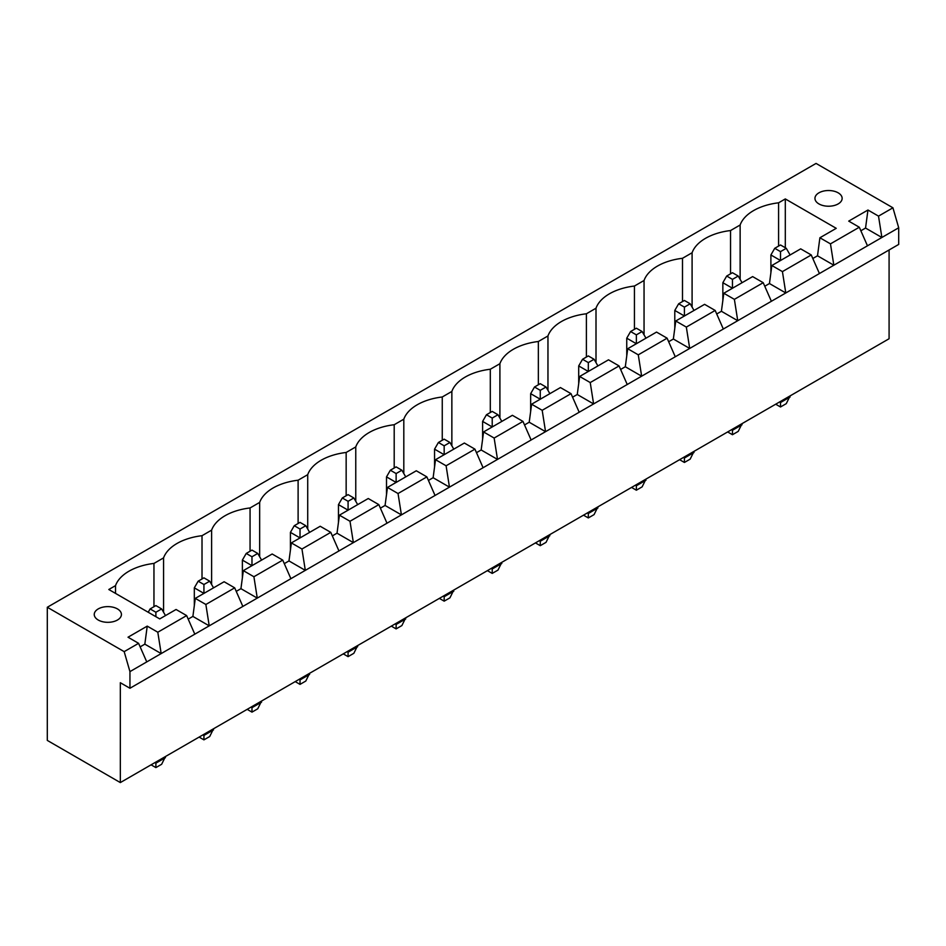 <?xml version="1.0" encoding="UTF-8"?>
<svg xmlns="http://www.w3.org/2000/svg" width="946" height="946" viewBox="0 0 946 946"><rect width="100%" height="100%" fill="white"/><g stroke="black" fill="none" stroke-linecap="round" stroke-linejoin="round"><path stroke-width="1.42" d="M120.331 682.716L120.331 782.578L47.3 740.411L47.3 607.261L124.174 651.64L129.945 671.613L129.945 688.262L120.331 682.716M889.086 249.969L889.086 338.739L120.331 782.578M47.3 607.261L816.055 163.422L892.929 207.801L898.7 227.773L898.7 244.423L129.945 688.262M898.7 227.773L129.945 671.613M779.539 401.991L780.509 402.547L780.509 401.435M775.696 404.202L780.509 406.981L786.268 403.646L790.111 395.889M790.111 396.989L780.509 402.547L780.509 406.981M727.651 431.944L732.452 434.722L738.223 431.388L742.066 423.619M742.066 424.73L732.452 430.276L732.452 429.177M731.495 429.732L732.452 430.276L732.452 434.722M635.405 485.203L636.362 485.759L636.362 484.648M631.561 487.427L636.362 490.205L642.121 486.871L645.976 479.102M645.976 480.213L636.362 485.759L636.362 490.205M679.606 459.685L684.407 462.464L690.178 459.129L694.021 451.36M694.021 452.472L684.407 458.018L684.407 456.906M683.45 457.462L684.407 458.018L684.407 462.464M583.505 515.168L588.317 517.935L594.076 514.612L597.919 506.843M597.919 507.955L588.317 513.501L588.317 512.389M587.348 512.945L588.317 513.501L588.317 517.935M391.325 626.122L396.126 628.901L401.884 625.566L405.739 617.809M405.739 618.909L396.126 624.466L396.126 623.355M395.168 623.911L396.126 624.466L396.126 628.901M439.37 598.38L444.171 601.159L449.941 597.837L453.784 590.068M453.784 591.179L444.171 596.725L444.171 595.613M443.213 596.169L444.171 596.725L444.171 601.159M487.415 570.651L492.216 573.418L497.986 570.095L501.829 562.326M501.829 563.438L492.216 568.984L492.216 567.872M491.258 568.428L492.216 568.984L492.216 573.418M535.46 542.909L540.261 545.676L546.031 542.354L549.874 534.585M549.874 535.696L540.261 541.242L540.261 540.131M539.303 540.686L540.261 541.242L540.261 545.676M199.133 737.088L203.934 739.855L209.705 736.532L213.548 728.763M213.548 729.874L203.934 735.42L203.934 734.309M202.976 734.865L203.934 735.42L203.934 739.855M247.178 709.346L251.979 712.125L257.75 708.791L261.593 701.021M261.593 702.133L251.979 707.679L251.979 706.567M251.021 707.123L251.979 707.679L251.979 712.125M347.111 651.652L348.081 652.196L348.081 651.096M343.268 653.863L348.081 656.642L353.839 653.308L357.683 645.539M357.683 646.65L348.081 652.196L348.081 656.642M295.223 681.605L300.024 684.384L305.795 681.049L309.638 673.28M309.638 674.392L300.024 679.938L300.024 678.826M299.066 679.382L300.024 679.938L300.024 684.384M151.076 764.829L155.889 767.596L161.648 764.273L165.491 756.504M165.491 757.616L155.889 763.162L155.889 762.05M154.931 762.606L155.889 763.162L155.889 767.596M892.929 207.801L878.515 216.126L867.955 210.024L848.728 221.116L859.299 227.229L830.47 243.867L819.898 237.765L836.24 228.329L785.31 198.932L778.582 202.811A49.381 28.51 0 0 0 740.139 225.006L730.537 230.552A49.381 28.51 0 0 0 692.094 252.748L682.492 258.293A49.381 28.51 0 0 0 644.049 280.489L634.435 286.035A49.381 28.51 0 0 0 596.004 308.219L586.39 313.776A49.381 28.51 0 0 0 547.959 335.96L538.345 341.506A49.381 28.51 0 0 0 499.902 363.702L490.3 369.247A49.381 28.51 0 0 0 451.857 391.443L442.255 396.989A49.381 28.51 0 0 0 403.812 419.184L394.198 424.73A49.381 28.51 0 0 0 355.767 446.926L346.153 452.472A49.381 28.51 0 0 0 307.722 474.667L298.108 480.213A49.381 28.51 0 0 0 259.665 502.409L250.063 507.955A49.381 28.51 0 0 0 211.62 530.138L202.018 535.696A49.381 28.51 0 0 0 163.575 557.88L153.962 563.426A49.381 28.51 0 0 0 115.53 585.621L108.802 589.512L159.732 618.909L176.062 609.484L186.634 615.586L157.805 632.224L147.233 626.122L128.017 637.214L138.589 643.327L124.174 651.64M860.86 230.765L865.543 228.057L881.885 237.493L878.515 216.126M138.589 643.327L146.76 661.904M859.299 227.229L867.47 245.806M812.815 258.506L817.498 255.798L833.84 265.223L830.47 243.867M764.758 286.248L769.453 283.54L785.783 292.964L782.425 271.608L811.254 254.959L819.425 273.548M140.15 646.863L144.833 644.155L147.233 626.122M157.805 632.224L161.175 653.591L144.833 644.155M186.634 615.586L194.805 634.163M716.713 313.989L721.408 311.281L737.738 320.706L734.38 299.35L763.209 282.7L771.38 301.289M188.195 619.122L192.889 616.414L195.29 598.38L224.119 581.743L234.691 587.844L242.85 606.433M234.691 587.844L205.861 604.482L209.22 625.85L192.889 616.414M668.668 341.719L673.363 339.011L689.693 348.447L686.335 327.091L715.164 310.442L723.323 329.031M236.24 591.38L240.934 588.672L243.335 570.639L272.164 554.001L282.736 560.103L290.895 578.692M282.736 560.103L253.906 576.741L257.265 598.109L240.934 588.672M620.623 369.46L625.306 366.752L641.648 376.189L638.278 354.833L667.107 338.183L675.278 356.772M284.285 563.639L288.979 560.931L291.38 542.909L320.209 526.26L330.781 532.361L338.952 550.95M330.781 532.361L301.951 549.011L305.31 570.367L288.979 560.931M572.578 397.202L577.261 394.494L593.603 403.93L590.233 382.562L619.062 365.925L627.233 384.514M332.33 535.897L337.024 533.189L339.425 515.168L368.254 498.518L378.826 504.62L386.997 523.209M378.826 504.62L349.996 521.27L353.366 542.626L337.024 533.189M524.522 424.943L529.216 422.235L545.546 431.672L542.188 410.304L571.017 393.666L579.189 412.243M380.387 508.168L385.069 505.46L387.47 487.427L416.299 470.777L426.871 476.879L435.042 495.468M426.871 476.879L398.041 493.528L401.411 514.884L385.069 505.46M476.477 452.685L481.171 449.977L497.501 459.401L494.143 438.045L522.972 421.408L531.132 439.985M428.432 480.426L433.126 477.718L435.527 459.685L464.356 443.035L474.927 449.137L483.087 467.726M474.927 449.137L446.098 465.787L449.456 487.143L433.126 477.718M865.543 228.057L867.955 210.024M817.498 255.798L819.898 237.765M769.453 283.54L771.853 265.507L800.683 248.857L811.254 254.959M721.408 311.281L723.808 293.248L752.638 276.599L763.209 282.7M673.363 339.011L675.763 320.99L704.593 304.34L715.164 310.442M625.306 366.752L627.718 348.719L656.536 332.081L667.107 338.183M577.261 394.494L579.662 376.461L608.491 359.823L619.062 365.925M529.216 422.235L531.617 404.202L560.446 387.564L571.017 393.666M481.171 449.977L483.572 431.944L512.401 415.306L522.972 421.408M785.31 198.932L785.31 247.746M778.582 202.811L778.582 246.09M740.139 225.006L740.139 279.377M115.53 585.621L115.53 593.39M730.537 230.552L730.537 273.832M153.962 563.426L153.962 606.705M692.094 252.748L692.094 307.119M163.575 557.88L163.575 612.251M682.492 258.293L682.492 301.561M202.018 535.696L202.018 578.964M644.049 280.489L644.049 334.86M211.62 530.138L211.62 584.51M634.435 286.035L634.435 329.303M250.063 507.955L250.063 551.222M596.004 308.219L596.004 362.59M259.665 502.409L259.665 556.768M586.39 313.776L586.39 357.044M298.108 480.213L298.108 523.481M547.959 335.96L547.959 390.331M307.722 474.667L307.722 529.039M538.345 341.506L538.345 384.786M346.153 452.472L346.153 495.751M499.902 363.702L499.902 418.073M355.767 446.926L355.767 501.297M490.3 369.247L490.3 412.527M394.198 424.73L394.198 468.01M451.857 391.443L451.857 445.814M403.812 419.184L403.812 473.556M442.255 396.989L442.255 440.268M98.23 620.02A13.587 7.852 0 0 0 113.035 621.723A13.587 7.852 0 0 0 121.431 614.474A13.587 7.852 0 0 0 107.844 606.623A13.587 7.852 0 0 0 94.245 614.474A13.587 7.852 0 0 0 98.23 620.02M818.94 203.922A13.587 7.852 0 0 0 833.757 205.625A13.587 7.852 0 0 0 842.141 198.376A13.587 7.852 0 0 0 828.554 190.524A13.587 7.852 0 0 0 814.955 198.376A13.587 7.852 0 0 0 818.94 203.922M782.425 271.608L771.853 265.507M734.38 299.35L723.808 293.248M205.861 604.482L195.29 598.38M686.335 327.091L675.763 320.99M253.906 576.741L243.335 570.639M638.278 354.833L627.718 348.719M301.951 549.011L291.38 542.909M590.233 382.562L579.662 376.461M349.996 521.27L339.425 515.168M542.188 410.304L531.617 404.202M398.041 493.528L387.47 487.427M494.143 438.045L483.572 431.944M446.098 465.787L435.527 459.685M790.111 254.959L786.268 248.301L780.509 251.636L780.509 260.517L770.895 254.959L770.895 272.72M742.066 282.7L738.223 276.043L732.452 279.377L732.452 288.246L722.85 282.7L722.85 300.461M645.976 338.183L642.121 331.526L636.362 334.86L636.362 343.729L626.749 338.183L626.749 355.933M694.021 310.442L690.178 303.784L684.407 307.119L684.407 315.988L674.794 310.442L674.794 328.191M597.919 365.925L594.076 359.267L588.317 362.59L588.317 371.471L578.704 365.925L578.704 383.674M405.728 476.879L401.884 470.221L396.126 473.556L396.126 482.436L386.512 476.879L386.512 494.64M453.784 449.137L449.941 442.48L444.171 445.814L444.171 454.695L434.557 449.149L434.557 466.898M501.829 421.408L497.986 414.75L492.216 418.073L492.216 426.953L482.614 421.408L482.614 439.157M549.874 393.666L546.031 387.009L540.261 390.331L540.261 399.212L530.659 393.666L530.659 411.415M213.548 587.844L209.705 581.187L203.934 584.51L203.934 593.39L194.32 587.844L194.32 605.594M261.593 560.103L257.75 553.445L251.979 556.768L251.979 565.649L242.377 560.103L242.377 577.852M357.683 504.62L353.839 497.963L348.081 501.297L348.081 510.166L338.467 504.62L338.467 522.381M309.638 532.361L305.795 525.704L300.024 529.039L300.024 537.907L290.422 532.361L290.422 550.111M786.268 248.301L780.509 244.979L774.739 248.301L770.895 254.959M780.509 251.636L774.739 248.301M738.223 276.043L732.452 272.72L726.694 276.043L722.85 282.7M732.452 279.377L726.694 276.043M642.121 331.526L636.362 328.203L630.592 331.526L626.749 338.183M636.362 334.86L630.592 331.526M690.178 303.784L684.407 300.461L678.649 303.784L674.794 310.442M684.407 307.119L678.649 303.784M594.076 359.267L588.317 355.933L582.547 359.267L578.704 365.925M588.317 362.59L582.547 359.267M401.884 470.221L396.126 466.898L390.355 470.221L386.512 476.879M396.126 473.556L390.355 470.221M444.171 445.814L438.4 442.48L434.557 449.149M449.941 442.48L444.171 439.157L438.4 442.48M492.216 418.073L486.457 414.75L482.614 421.408M497.986 414.75L492.216 411.415L486.457 414.75M546.031 387.009L540.261 383.674L534.502 387.009L530.659 393.666M540.261 390.331L534.502 387.009M209.705 581.187L203.934 577.852L198.163 581.187L194.32 587.844M203.934 584.51L198.163 581.187M257.75 553.445L251.979 550.111L246.22 553.445L242.377 560.103M251.979 556.768L246.22 553.445M353.839 497.963L348.081 494.64L342.31 497.963L338.467 504.62M348.081 501.297L342.31 497.963M305.795 525.704L300.024 522.381L294.265 525.704L290.422 532.361M300.024 529.039L294.265 525.704M165.491 615.586L161.648 608.928L155.889 605.594L150.118 608.928L148.203 612.251M155.889 616.697L155.889 612.251L150.118 608.928M161.648 608.928L155.889 612.251"/></g></svg>
